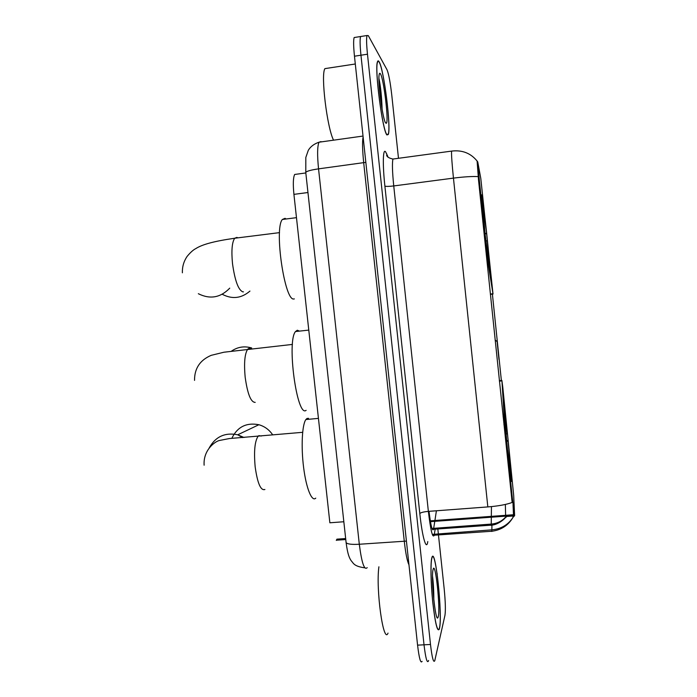 <?xml version="1.0" encoding="UTF-8"?>
<svg xmlns="http://www.w3.org/2000/svg" width="697" height="697" viewBox="0 0 697 697"><rect width="100%" height="100%" fill="white"/><g stroke="black" fill="none" stroke-linecap="round" stroke-linejoin="round"><path stroke-width="1.05" d="M503.922 424.639L504.706 424.569L501.936 380.893L502.755 386.931L513.68 495.323L514.621 515.702L512.426 498.947L511.642 499M490.226 275.158L490.331 274.121C490.357 265.879 483.143 197.974 481.88 194.751L481.688 195.578C481.592 203.559 489.468 276.875 490.226 275.158M511.607 481.218L511.607 480.651C511.572 470.71 503.757 395.905 503.365 401.803L507.512 450.035C509.951 472.732 511.319 483.126 511.607 481.218M345.668 538.537L336.93 539.156L336.294 540.384M479.327 180.087L488.074 263.213L493.006 294.038L480.791 178.371L477.733 161.826L479.327 180.087L478.543 180.192M504.706 424.569L512.426 498.947M343.839 521.748L329.864 522.785L293.925 194.367C292.923 184.121 293.167 177.482 294.674 174.459L296.617 174.198M439.467 628.511C442.83 615.86 435.346 545.385 431.913 557.53L431.905 557.556C430.397 561.948 430.737 582.762 432.759 602.217C435.207 623.397 437.385 632.379 439.293 629.164L439.467 628.511M386.94 134.948L388.307 134.486C391.226 127.69 383.934 69.299 379.151 61.815C378.436 60.561 377.879 60.543 377.469 61.78C374.35 68.524 382.566 131.35 386.94 134.948M478.316 176.62C472.357 176.28 464.063 176.785 453.451 178.118L487.83 506.919C498.39 506.057 506.501 504.567 512.147 502.467L478.499 179.791L477.096 160.972M505.734 516.355L506.336 517.096M513.593 515.78L514.003 516.538M361.743 36.349L360.567 36.532C359.835 39.215 359.966 45.444 360.959 55.211L424.02 644.812C425.606 658.081 427.069 663.492 428.428 661.044L428.594 660.477M492.37 293.82L501.413 380.945M513.036 504.628L513.489 514.734M505.351 504.445L505.621 515.318M505.926 516.721L505.935 516.721C502.162 521.095 497.275 523.552 491.246 524.083L491.193 525.364M398.484 158.297L391.784 95.201C390.311 82.394 388.734 73.926 387.044 69.805L368.295 35.625L367.005 35.521C366.326 38.204 366.483 44.434 367.476 54.209L430.493 644.472C432.062 657.759 433.482 663.178 434.762 660.73L444.982 615.198C445.679 610.223 445.418 601.476 444.198 588.965L438.474 535.035M438.326 533.649L437.838 528.988M355.383 37.342L354.146 37.533C353.37 40.234 353.475 46.455 354.468 56.213L417.573 645.143C419.158 658.404 420.674 663.805 422.112 661.357M367.005 35.521L360.567 36.532C359.835 39.215 359.966 45.444 360.959 55.211L424.02 644.812C425.606 658.081 427.069 663.492 428.428 661.044M437.185 574.372L437.054 573.169M431.957 557.896L431.948 557.922C430.45 562.261 430.79 582.866 432.793 602.121C435.216 623.074 437.368 631.97 439.258 628.79L439.432 628.145C442.761 615.643 435.346 545.856 431.957 557.896L431.8 557.931M378.898 566.8C375.709 589.357 383.463 644.873 388.029 633.103M438.23 616.897C440.565 608.734 435.433 560.51 433.159 569.188L432.881 570.512C431.155 579.904 435.416 621.254 437.768 617.917L438.23 616.897M433.83 599.951C433.822 590.76 433.386 582.875 432.532 576.28M432.593 582.134L432.854 588.085M379.194 62.199C378.488 60.953 377.931 60.944 377.53 62.164C374.437 68.829 382.566 130.984 386.896 134.565L388.255 134.112C391.139 127.394 383.925 69.578 379.194 62.199M327.198 68.28L324.907 68.628C320.611 74.675 327.059 127.621 333.549 140.175M385.668 122.977L386.295 123.282C389.031 122.576 383.864 78.848 380.431 73.83C379.795 72.767 379.351 73.176 379.098 75.049C377.765 83.004 382.923 120.363 385.668 122.977M382.113 109.412C381.703 96.752 380.64 86.402 378.924 78.36M378.924 78.796C380.004 84.982 380.806 93.572 381.32 104.567M272.388 434.414C268.972 429.561 264.468 426.329 258.883 424.726C246.363 422.356 237.346 426.904 231.822 438.352M308.527 418.322L307.011 418.461L305.887 419.542C302.115 424.534 300.956 446.69 303.622 467.556C306.244 488.475 311.907 502.188 315.758 498.137M503.504 406.22L506.736 442.604M503.452 405.366L507.338 433.778L503.844 405.689M506.702 440.539L508.113 440.6L511.04 476.53M503.765 406.429L506.832 442.586M511.18 476.356L508.113 440.6M506.057 434.048L507.338 433.778M508.087 441.044L506.78 441.332M510.796 478.037L507.538 450.367M507.634 450.34L511.154 477.619M286.118 218.989L285.047 218.327L282.372 219.468C273.947 228.529 284.733 301.705 293.89 298.961L294.352 298.908M482.272 199.29L486.637 233.582L485.068 233.878M481.819 198.366L484.528 228.668M489.503 271.438L489.869 269.33L487.395 240.918L485.975 240.796M482.211 198.671L484.624 228.66M486.637 233.582L482.446 199.429M489.869 270.985L487.308 240.718M485.025 233.443L486.541 233.356M489.442 271.055L485.347 236.518M485.434 236.518L489.686 270.758M222.5 294.404C232.328 299.457 241.467 298.351 249.944 291.085M251.695 347.977C244.447 345.843 237.729 346.879 231.535 351.105M497.109 341.469L498.982 359.547L497.109 341.469M299.414 331.119L297.323 330.23L295.519 331.537C286.537 341.295 297.009 418.069 306.122 410.333M514.273 514.682L430.302 520.833M486.375 255.66L487.168 255.564M307.952 192.52L293.925 194.367M503.103 416.701L503.992 416.623M487.177 263.318L488.074 263.213M490.366 294.047L492.892 293.768M499.409 381.137L501.936 380.893M429.012 511.328C430.729 525.303 432.21 531.367 433.473 529.502L434.797 521.339M427.792 541.56C426.451 551.336 422.295 537.448 419.812 513.55L384.883 186.073C385.964 186.552 388.917 186.5 393.744 185.933L428.367 511.38C430.554 529.894 432.471 537.953 434.109 535.557L435.172 529.18M384.883 186.073C382.522 164.457 382.949 148.2 385.563 151.772L387.837 156.459M394.302 158.864L392.942 159.047C392.071 163.002 392.333 171.959 393.744 185.933L453.451 178.118C452.013 164.013 451.377 155.013 451.551 151.11L452.161 151.022M491.943 525.294L491.829 531.471M432.663 535.313L491.847 531.253C501.204 530.034 508.252 525.425 513.001 517.418C508.183 524.815 501.152 528.953 491.899 529.842L432.288 534.399M512.94 516.015L513.001 517.418L513.724 516.155M491.446 506.606L491.333 516.364M491.324 517.409L491.246 524.083L431.992 528.465M367.476 54.209L354.468 56.213M430.493 644.472L417.573 645.143M487.83 506.919L428.367 511.38C423.576 511.825 420.727 512.548 419.812 513.55M387.846 156.947L386.443 153.314M434.928 520.493L436.4 510.779M321.003 141.613L318.999 142.214C317.327 146.222 317.179 155.1 318.546 168.857L359.303 544.252C361.699 562.854 364.331 570.651 367.206 567.646M406.421 541.099L359.303 544.252C351.671 544.671 347.263 544.122 346.104 542.588L346.06 542.153M408.956 564.779C407.214 561.268 405.645 553.374 404.26 541.099L363.695 162.75C362.414 150.125 362.213 141.5 363.102 136.865M364.801 567.82C353.51 566.312 353.423 562.958 351.201 560.763C349.615 558.28 347.759 555.265 346.104 542.588L305.765 172.42C306.628 171.166 310.888 169.981 318.546 168.857L365.838 162.349M363.015 136.054L318.999 142.214C314.051 143.904 310.487 146.605 308.292 150.334L305.817 157.452L305.791 172.725M264.895 489.486C260.73 490.871 257.489 483.317 255.163 466.842C253.804 451.525 254.762 441.358 258.038 436.339L258.901 435.634L261.288 436.043M209.283 447.814C215.573 436.583 225.053 432.245 237.729 434.797L244.055 437.507M243.462 291.834L242.905 291.895C238.365 290.109 234.898 280.691 232.51 263.649C231.273 250.667 232.005 242.199 234.706 238.243L236.841 237.398L237.808 237.851M229.749 288.149C220.513 297.706 210.05 299.562 198.34 293.716M255.198 402.378C250.868 402.369 247.531 393.997 245.178 377.269C243.872 363.032 244.725 353.658 247.749 349.136L249.177 348.239L250.981 348.796M345.773 539.539L336.424 540.201M514.412 515.519L430.441 521.661M305.817 172.952L294.674 174.459M490.392 294.334L492.945 294.047M499.357 380.684L501.918 380.44M387.445 156.511L386.643 155.231C386.861 156.842 388.961 158.123 392.942 159.047L451.551 151.11C462.294 149.811 470.893 153.209 477.332 161.312M432.349 529.345L491.211 525.155C497.266 525.12 504.619 519.309 505.996 516.799M513.645 515.963L505.813 516.529M354.146 37.533L360.567 36.532M436.906 617.141L437.768 617.917M324.907 68.628L355.296 63.993M385.441 122.611L386.295 123.282M242.6 437.611L237.729 434.797L258.883 424.726M302.655 432.314L229.33 438.552L219.442 440.487C215.085 441.358 203.071 450.009 204.125 465.204M305.887 419.542L318.442 418.383M279.523 232.632L234.706 238.243C213.787 241.24 202.156 244.516 195.805 248.594C193.226 249.875 190.298 252.523 187.014 256.531C183.729 261.471 182.187 266.899 182.379 272.806M282.372 219.468L296.478 217.664M292.444 344.414L223.972 352.212L211.252 355.322C200.013 360.079 194.446 368.434 194.533 380.379M497.092 341.565L495.14 340.005M295.519 331.537L308.78 330.108"/></g></svg>
